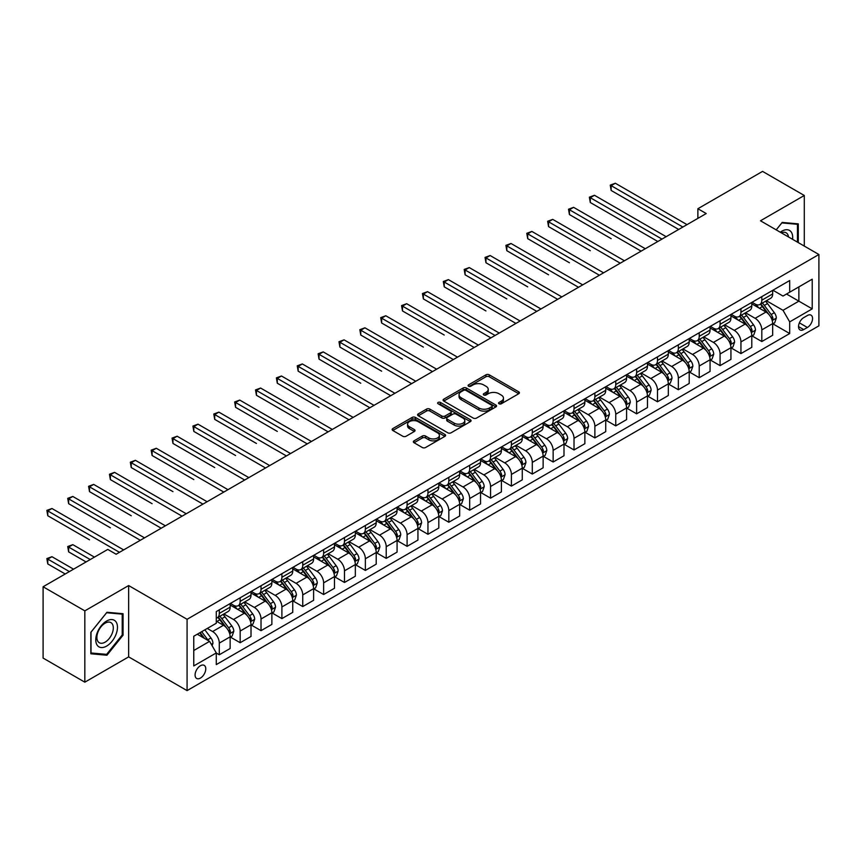 <?xml version="1.0" encoding="UTF-8"?>
<svg xmlns="http://www.w3.org/2000/svg" width="862" height="862" viewBox="0 0 862 862"><rect width="100%" height="100%" fill="white"/><g stroke="black" fill="none" stroke-linecap="round" stroke-linejoin="round"><path stroke-width="1.29" d="M499.033 403.782A1.627 0.937 0 0 0 501.318 403.782L518.73 393.729A2.317 1.336 0 0 0 519.409 392.781A2.317 1.336 0 0 0 518.73 391.833L489.239 374.808A2.317 1.336 0 0 0 485.963 374.808L468.551 384.861A1.627 0.937 0 0 0 468.077 385.519A1.627 0.937 0 0 0 468.551 386.187A1.627 0.937 0 0 0 470.846 386.187L473.098 384.883A7.413 4.278 0 0 1 483.582 384.883L486.039 386.305A7.413 4.278 0 0 1 488.215 389.322A7.413 4.278 0 0 1 486.039 392.35L483.787 393.654A1.627 0.937 0 0 0 483.313 394.322A1.627 0.937 0 0 0 483.787 394.979A1.627 0.937 0 0 0 486.082 394.979L488.334 393.675A7.413 4.278 0 0 1 498.829 393.675L501.285 395.098A7.413 4.278 0 0 1 503.451 398.125A7.413 4.278 0 0 1 501.285 401.153L499.033 402.457A1.627 0.937 0 0 0 498.548 403.114A1.627 0.937 0 0 0 499.033 403.782L499.033 402.457M200.426 678.082A7.553 4.364 120 0 0 205.361 671.423A7.553 4.364 120 0 0 204.208 665.367A7.553 4.364 120 0 0 200.426 665.744A7.553 4.364 120 0 0 195.491 672.403A7.553 4.364 120 0 0 196.655 678.459A7.553 4.364 120 0 0 200.426 678.082M414.029 440.838A2.317 1.336 0 0 0 413.351 441.786A2.317 1.336 0 0 0 414.029 442.723L422.305 447.507A2.317 1.336 0 0 0 425.58 447.507L444.921 436.344A2.317 1.336 0 0 0 445.6 435.396A2.317 1.336 0 0 0 444.921 434.448L415.419 417.423A2.317 1.336 0 0 0 412.144 417.423L392.813 428.586A2.317 1.336 0 0 0 392.135 429.535A2.317 1.336 0 0 0 392.813 430.483L402.802 436.247A2.317 1.336 0 0 0 406.088 436.247L414.363 431.474A2.317 1.336 0 0 0 415.042 430.526A2.317 1.336 0 0 0 414.363 429.578L409.407 426.722A6.196 3.577 0 0 1 407.586 424.19A6.196 3.577 0 0 1 411.411 420.882A6.196 3.577 0 0 1 418.167 421.658L437.584 432.864A6.196 3.577 0 0 1 439.404 435.396A6.196 3.577 0 0 1 435.569 438.704A6.196 3.577 0 0 1 428.823 437.928L425.58 436.064A2.317 1.336 0 0 0 422.305 436.064L414.029 440.838L414.029 442.723M128.654 585.557L84.832 610.856L43.1 586.763L43.1 658.083L84.832 682.176L128.654 656.876L187.076 690.613L187.076 619.293L128.654 585.557L128.654 656.876M804.289 246.079L804.289 195.48L760.478 220.78L818.9 254.516L187.076 619.293M804.289 195.48L762.558 171.387L697.875 208.733L697.875 218.377M43.1 586.763L107.782 549.417L116.133 554.244L706.226 213.55L697.875 208.733M473.26 418.081A2.317 1.336 0 0 0 476.535 418.081L495.876 406.918A2.317 1.336 0 0 0 496.555 405.98A2.317 1.336 0 0 0 495.876 405.032L466.385 388.008A2.317 1.336 0 0 0 463.109 388.008L443.768 399.171A2.317 1.336 0 0 0 443.09 400.108A2.317 1.336 0 0 0 443.768 401.056L473.26 418.081M438.769 404.127A1.627 0.937 0 0 1 440.407 404.353L470.361 421.647L451.063 432.799A2.317 1.336 0 0 1 447.787 432.799L418.285 415.764L418.285 413.879A2.317 1.336 0 0 0 417.607 414.827A2.317 1.336 0 0 0 418.285 415.764M418.285 413.879L426.561 409.094A2.317 1.336 0 0 1 429.847 409.094L441.807 416.001A2.317 1.336 0 0 0 445.083 416.001L450.567 412.833A2.317 1.336 0 0 0 451.246 411.885A2.317 1.336 0 0 0 450.567 410.948L438.111 403.75A1.627 0.937 0 0 1 437.637 403.093A1.627 0.937 0 0 1 438.639 402.231A1.627 0.937 0 0 1 440.407 402.425L470.393 419.74A2.317 1.336 0 0 1 471.072 420.688A2.317 1.336 0 0 1 470.393 421.637L470.393 419.74M807.382 315.514L803.707 317.636A7.316 4.224 120 0 0 798.934 324.09A7.316 4.224 120 0 0 800.055 329.952A7.316 4.224 120 0 0 803.707 329.586L807.382 327.474A7.316 4.224 120 0 0 812.166 321.02A7.316 4.224 120 0 0 811.045 315.158A7.316 4.224 120 0 0 807.382 315.514M187.076 690.613L818.9 325.836L818.9 254.516M772.912 290.225L783.008 296.054L789.689 292.196L789.689 280.538L216.287 611.578L216.287 623.248L193.756 636.253L193.756 665.938L216.287 652.933L216.287 664.591L789.689 333.54L789.689 321.882L783.008 310.309L766.415 300.73M789.689 292.196L812.219 279.18L812.219 308.865L789.689 321.882M84.832 610.856L84.832 682.176M786.51 294.028L798.869 301.161L798.869 286.895L812.219 279.18M783.008 310.309L798.869 301.161L812.219 308.865M193.756 650.519L209.606 641.36L197.258 634.227M216.287 653.03L219.293 654.764L219.293 643.095A9.439 5.452 -120 0 0 212.612 631.534L207.279 628.452M219.293 654.764L230.143 648.493L230.143 636.835A9.439 5.452 -120 0 0 223.463 625.273L216.287 621.125M230.391 637.072L240.164 642.718L240.164 631.049A9.439 5.452 -120 0 0 233.483 619.487L223.894 613.949M240.164 642.718L251.014 636.447L251.014 624.788A9.439 5.452 -120 0 0 244.334 613.227L230.143 605.027M251.262 625.025L261.024 630.661L261.024 619.002A9.439 5.452 -120 0 0 254.344 607.441L244.765 601.902M261.024 630.661L271.875 624.4L271.875 612.742A9.439 5.452 -120 0 0 265.194 601.17L251.014 592.981M272.123 612.979L281.896 618.614L281.896 606.956A9.439 5.452 -120 0 0 275.215 595.394L265.625 589.856M281.896 618.614L292.746 612.354L292.746 600.695A9.439 5.452 -120 0 0 286.065 589.123L271.875 580.934M292.994 600.933L302.756 606.568L302.756 594.909A9.439 5.452 -120 0 0 296.075 583.348L286.496 577.809M302.756 606.568L313.606 600.308L313.606 588.649A9.439 5.452 -120 0 0 306.926 577.077L292.746 568.888M313.854 588.886L323.627 594.521L323.627 582.863A9.439 5.452 -120 0 0 316.947 571.301L307.357 565.763M323.627 594.521L334.478 588.261L334.478 576.603A9.439 5.452 -120 0 0 327.797 565.03L313.606 556.841M334.725 576.84L344.488 582.475L344.488 570.816A9.439 5.452 -120 0 0 337.807 559.255L328.228 553.716M344.488 582.475L355.338 576.215L355.338 564.556A9.439 5.452 -120 0 0 348.657 552.984L334.478 544.795M355.586 564.793L365.359 570.428L365.359 558.77A9.439 5.452 -120 0 0 358.678 547.208L349.088 541.67M365.359 570.428L376.209 564.168L376.209 552.51A9.439 5.452 -120 0 0 369.529 540.937L355.338 532.748M376.457 552.747L386.219 558.382L386.219 546.723A9.439 5.452 -120 0 0 379.549 535.162L369.96 529.624M386.219 558.382L397.07 552.122L397.07 540.463A9.439 5.452 -120 0 0 390.4 528.891L376.209 520.702M397.317 540.7L407.09 546.336L407.09 534.677A9.439 5.452 -120 0 0 400.41 523.115L390.82 517.577M407.09 546.336L417.941 540.075L417.941 528.417A9.439 5.452 -120 0 0 411.26 516.844L397.07 508.655M418.189 528.654L427.951 534.289L427.951 522.631A9.439 5.452 -120 0 0 421.281 511.069L411.691 505.531M427.951 534.289L438.801 528.029L438.801 516.36A9.439 5.452 -120 0 0 432.131 504.798L417.941 496.609M439.049 516.607L448.822 522.243L448.822 510.584A9.439 5.452 -120 0 0 442.141 499.012L432.552 493.484M448.822 522.243L459.672 515.982L459.672 504.313A9.439 5.452 -120 0 0 452.992 492.752L438.801 484.563M459.92 504.561L469.682 510.196L469.682 498.538A9.439 5.452 -120 0 0 463.013 486.965L453.423 481.438M469.682 510.196L480.533 503.936L480.533 492.267A9.439 5.452 -120 0 0 473.863 480.705L459.672 472.516M480.791 492.514L490.553 498.15L490.553 486.491A9.439 5.452 -120 0 0 483.873 474.919L474.283 469.391M490.553 498.15L501.404 491.89L501.404 480.22A9.439 5.452 -120 0 0 494.723 468.659L480.533 460.47M501.652 480.468L511.414 486.103L511.414 474.445A9.439 5.452 -120 0 0 504.744 462.872L495.154 457.345M511.414 486.103L522.264 479.843L522.264 468.174A9.439 5.452 -120 0 0 515.595 456.612L501.404 448.423M522.523 468.422L532.285 474.057L532.285 462.398A9.439 5.452 -120 0 0 525.604 450.826L516.015 445.298M532.285 474.057L543.135 467.797L543.135 456.127A9.439 5.452 -120 0 0 536.455 444.566L522.264 436.377M543.383 456.375L553.145 462.01L553.145 450.352A9.439 5.452 -120 0 0 546.476 438.78L536.886 433.252M553.145 462.01L563.996 455.739L563.996 444.081A9.439 5.452 -120 0 0 557.326 432.519L543.135 424.33M564.254 444.329L574.017 449.964L574.017 438.305A9.439 5.452 -120 0 0 567.336 426.733L557.746 421.206M574.017 449.964L584.867 443.693L584.867 432.034A9.439 5.452 -120 0 0 578.187 420.473L563.996 412.284M585.115 432.282L594.877 437.918L594.877 426.259A9.439 5.452 -120 0 0 588.207 414.687L578.617 409.148M594.877 437.918L605.727 431.647L605.727 419.988A9.439 5.452 -120 0 0 599.058 408.426L584.867 400.237M605.986 420.236L615.748 425.871L615.748 414.202A9.439 5.452 -120 0 0 609.068 402.64L599.489 397.102M615.748 425.871L626.599 419.6L626.599 407.941A9.439 5.452 -120 0 0 619.918 396.38L605.727 388.18M626.846 408.179L636.619 413.825L636.619 402.155A9.439 5.452 -120 0 0 629.939 390.594L620.349 385.055M636.619 413.825L647.47 407.554L647.47 395.895A9.439 5.452 -120 0 0 640.789 384.333L626.599 376.134M647.718 396.132L657.48 401.778L657.48 390.109A9.439 5.452 -120 0 0 650.799 378.547L641.22 373.009M657.48 401.778L668.33 395.507L668.33 383.849A9.439 5.452 -120 0 0 661.65 372.287L647.47 364.087M668.578 384.086L678.351 389.732L678.351 378.062A9.439 5.452 -120 0 0 671.67 366.501L662.081 360.962M678.351 389.732L689.201 383.461L689.201 371.802A9.439 5.452 -120 0 0 682.521 360.241L668.33 352.041M689.449 372.039L699.211 377.685L699.211 366.016A9.439 5.452 -120 0 0 692.531 354.454L682.952 348.916M699.211 377.685L710.062 371.414L710.062 359.756A9.439 5.452 -120 0 0 703.381 348.194L689.201 339.994M710.31 359.993L720.082 365.639L720.082 353.97A9.439 5.452 -120 0 0 713.402 342.408L703.812 336.87M720.082 365.639L730.933 359.368L730.933 347.709A9.439 5.452 -120 0 0 724.252 336.148L710.062 327.948M731.181 347.946L740.943 353.582L740.943 341.923A9.439 5.452 -120 0 0 734.262 330.361L724.683 324.823M740.943 353.582L751.793 347.321L751.793 335.663A9.439 5.452 -120 0 0 745.113 324.101L730.933 315.901M752.041 335.9L761.814 341.535L761.814 329.877A9.439 5.452 -120 0 0 755.134 318.315L745.544 312.777M761.814 341.535L772.664 335.275L772.664 323.616A9.439 5.452 -120 0 0 765.984 312.044L751.793 303.855M752.041 302.271L755.134 304.049A9.439 5.452 -120 0 0 759.853 304.512A9.439 5.452 -120 0 0 761.814 300.192L761.814 296.625M731.181 314.318L734.262 316.095A9.439 5.452 -120 0 0 738.993 316.57A9.439 5.452 -120 0 0 740.943 312.238L740.943 308.671M710.31 326.364L713.402 328.142A9.439 5.452 -120 0 0 718.121 328.616A9.439 5.452 -120 0 0 720.082 324.284L720.082 320.718M689.449 338.41L692.531 340.188A9.439 5.452 -120 0 0 697.261 340.662A9.439 5.452 -120 0 0 699.211 336.331L699.211 332.764M668.578 350.457L671.67 352.235A9.439 5.452 -120 0 0 676.39 352.709A9.439 5.452 -120 0 0 678.351 348.377L678.351 344.811M647.718 362.503L650.799 364.281A9.439 5.452 -120 0 0 655.529 364.755A9.439 5.452 -120 0 0 657.48 360.424L657.48 356.868M626.846 374.55L629.939 376.328A9.439 5.452 -120 0 0 634.658 376.802A9.439 5.452 -120 0 0 636.619 372.481L636.619 368.914M605.986 386.596L609.068 388.374A9.439 5.452 -120 0 0 613.787 388.848A9.439 5.452 -120 0 0 615.748 384.527L615.748 380.961M585.115 398.643L588.207 400.421A9.439 5.452 -120 0 0 592.927 400.895A9.439 5.452 -120 0 0 594.877 396.574L594.877 393.007M564.254 410.689L567.336 412.467A9.439 5.452 -120 0 0 572.056 412.941A9.439 5.452 -120 0 0 574.017 408.62L574.017 405.054M543.383 422.736L546.476 424.513A9.439 5.452 -120 0 0 551.195 424.988A9.439 5.452 -120 0 0 553.145 420.667L553.145 417.1M522.523 434.782L525.604 436.571A9.439 5.452 -120 0 0 530.324 437.034A9.439 5.452 -120 0 0 532.285 432.713L532.285 429.147M501.652 446.828L504.744 448.617A9.439 5.452 -120 0 0 509.464 449.08A9.439 5.452 -120 0 0 511.414 444.76L511.414 441.193M480.791 458.875L483.873 460.664A9.439 5.452 -120 0 0 488.592 461.127A9.439 5.452 -120 0 0 490.553 456.806L490.553 453.24M459.92 470.921L463.013 472.71A9.439 5.452 -120 0 0 467.732 473.173A9.439 5.452 -120 0 0 469.682 468.853L469.682 465.286M439.049 482.968L442.141 484.756A9.439 5.452 -120 0 0 446.861 485.22A9.439 5.452 -120 0 0 448.822 480.899L448.822 477.332M418.189 495.014L421.281 496.803A9.439 5.452 -120 0 0 426 497.266A9.439 5.452 -120 0 0 427.951 492.945L427.951 489.379M397.317 507.061L400.41 508.849A9.439 5.452 -120 0 0 405.129 509.313A9.439 5.452 -120 0 0 407.09 504.992L407.09 501.425M376.457 519.107L379.549 520.896A9.439 5.452 -120 0 0 384.269 521.359A9.439 5.452 -120 0 0 386.219 517.038L386.219 513.472M355.586 531.154L358.678 532.942A9.439 5.452 -120 0 0 363.398 533.406A9.439 5.452 -120 0 0 365.359 529.085L365.359 525.518M334.725 543.2L337.807 544.989A9.439 5.452 -120 0 0 342.537 545.452A9.439 5.452 -120 0 0 344.488 541.131L344.488 537.565M313.854 555.247L316.947 557.035A9.439 5.452 -120 0 0 321.666 557.498A9.439 5.452 -120 0 0 323.627 553.178L323.627 549.611M292.994 567.304L296.075 569.082A9.439 5.452 -120 0 0 300.806 569.545A9.439 5.452 -120 0 0 302.756 565.224L302.756 561.658M272.123 579.35L275.215 581.128A9.439 5.452 -120 0 0 279.935 581.591A9.439 5.452 -120 0 0 281.896 577.271L281.896 573.704M251.262 591.397L254.344 593.175A9.439 5.452 -120 0 0 259.074 593.638A9.439 5.452 -120 0 0 261.024 589.317L261.024 585.751M230.391 603.443L233.483 605.221A9.439 5.452 -120 0 0 238.203 605.695A9.439 5.452 -120 0 0 240.164 601.364L240.164 597.797M772.912 323.853L789.689 333.54M759.853 304.512L770.703 298.252A9.439 5.452 -120 0 0 772.664 293.931L772.664 290.365M738.993 316.57L749.843 310.298A9.439 5.452 -120 0 0 751.793 305.978L751.793 302.411M718.121 328.616L728.972 322.345A9.439 5.452 -120 0 0 730.933 318.024L730.933 314.458M697.261 340.662L708.111 334.391A9.439 5.452 -120 0 0 710.062 330.071L710.062 326.504M676.39 352.709L687.24 346.438A9.439 5.452 -120 0 0 689.201 342.117L689.201 338.55M655.529 364.755L666.38 358.484A9.439 5.452 -120 0 0 668.33 354.163L668.33 350.597M634.658 376.802L645.509 370.531A9.439 5.452 -120 0 0 647.47 366.21L647.47 362.643M613.787 388.848L624.638 382.577A9.439 5.452 -120 0 0 626.599 378.256L626.599 374.69M592.927 400.895L603.777 394.624A9.439 5.452 -120 0 0 605.727 390.303L605.727 386.736M572.056 412.941L582.906 406.67A9.439 5.452 -120 0 0 584.867 402.349L584.867 398.783M551.195 424.988L562.046 418.727A9.439 5.452 -120 0 0 563.996 414.396L563.996 410.829M530.324 437.034L541.174 430.774A9.439 5.452 -120 0 0 543.135 426.442L543.135 422.876M509.464 449.08L520.314 442.82A9.439 5.452 -120 0 0 522.264 438.489L522.264 434.922M488.592 461.127L499.443 454.867A9.439 5.452 -120 0 0 501.404 450.535L501.404 446.969M467.732 473.173L478.582 466.913A9.439 5.452 -120 0 0 480.533 462.582L480.533 459.026M446.861 485.22L457.711 478.96A9.439 5.452 -120 0 0 459.672 474.639L459.672 471.072M426 497.266L436.851 491.006A9.439 5.452 -120 0 0 438.801 486.685L438.801 483.119M405.129 509.313L415.98 503.052A9.439 5.452 -120 0 0 417.941 498.732L417.941 495.165M384.269 521.359L395.119 515.099A9.439 5.452 -120 0 0 397.07 510.778L397.07 507.212M363.398 533.406L374.248 527.145A9.439 5.452 -120 0 0 376.209 522.825L376.209 519.258M342.537 545.452L353.388 539.192A9.439 5.452 -120 0 0 355.338 534.871L355.338 531.304M321.666 557.498L332.517 551.238A9.439 5.452 -120 0 0 334.478 546.917L334.478 543.351M300.806 569.545L311.656 563.285A9.439 5.452 -120 0 0 313.606 558.964L313.606 555.397M279.935 581.591L290.785 575.331A9.439 5.452 -120 0 0 292.746 571.01L292.746 567.444M259.074 593.638L269.925 587.378A9.439 5.452 -120 0 0 271.875 583.057L271.875 579.49M238.203 605.695L249.053 599.424A9.439 5.452 -120 0 0 251.014 595.103L251.014 591.537M216.287 618.119A9.439 5.452 -120 0 0 217.343 617.742L228.193 611.47A9.439 5.452 -120 0 0 230.143 607.15L230.143 603.583M217.343 617.742A9.439 5.452 -120 0 0 219.293 613.41L219.293 609.843M209.606 641.36L216.287 652.933M798.287 242.61L798.287 223.872L782.179 222.428L776.209 229.863L781.845 222.913L797.447 224.303L797.447 242.125M90.844 653.784L106.953 655.228L123.061 635.186L123.061 613.712L106.953 612.268L90.844 632.309L90.844 653.784M122.221 634.701L123.061 635.186M105.25 654.247L106.953 655.228M499.68 404.009L501.285 403.082A7.413 4.278 0 0 0 503.451 400.054L503.451 398.125M488.215 389.322L488.215 391.251A7.413 4.278 0 0 1 486.039 394.279L484.433 395.205M518.73 391.833L518.73 393.729L489.239 376.737A2.317 1.336 0 0 0 485.963 376.737L469.197 386.413M495.876 405.032L495.876 406.918L466.385 389.926A2.317 1.336 0 0 0 463.109 389.926L443.801 401.078M491.782 406.638A1.627 0.937 0 0 0 492.256 405.98A1.627 0.937 0 0 0 491.782 405.312L465.889 390.367A1.627 0.937 0 0 0 463.594 390.367L461.224 391.736A7.413 4.278 0 0 0 459.047 394.764A7.413 4.278 0 0 0 461.224 397.791L478.916 408.006A7.413 4.278 0 0 0 489.4 408.006L491.782 406.638L491.782 408.566A1.627 0.937 0 0 0 492.256 407.909L492.256 405.98M459.047 394.764L459.047 396.692A7.413 4.278 0 0 0 461.224 399.72L461.224 397.791M491.782 408.566L489.4 409.935A7.413 4.278 0 0 1 478.916 409.935L461.224 399.72M418.318 415.786L426.561 411.023L426.561 409.094M451.246 411.885L451.246 413.814A2.317 1.336 0 0 1 450.567 414.762L445.083 417.93A2.317 1.336 0 0 1 441.807 417.93L429.847 411.023A2.317 1.336 0 0 0 426.561 411.023M454.22 423.167A6.196 3.577 0 0 0 460.965 423.942A6.196 3.577 0 0 0 464.801 420.634A6.196 3.577 0 0 0 462.98 418.113L456.138 414.159A2.317 1.336 0 0 0 452.862 414.159L447.378 417.327A2.317 1.336 0 0 0 446.699 418.275A2.317 1.336 0 0 0 447.378 419.223L454.22 423.167L454.22 425.095A6.196 3.577 0 0 0 460.965 425.871A6.196 3.577 0 0 0 464.801 422.563L464.801 420.634M446.699 418.275L446.699 420.203A2.317 1.336 0 0 0 447.378 421.152L447.378 419.223M454.22 425.095L447.378 421.152M439.404 435.396L439.404 437.325A6.196 3.577 0 0 1 435.569 440.633A6.196 3.577 0 0 1 428.823 439.857L425.58 437.982A2.317 1.336 0 0 0 422.305 437.982L414.062 442.745M407.586 424.19L407.586 426.119A6.196 3.577 0 0 0 409.407 428.64L409.407 426.722M414.363 429.578L414.363 431.474L409.407 428.64M444.889 436.366L415.419 419.352A2.317 1.336 0 0 0 412.144 419.352L392.846 430.494M772.664 324.004L774.669 322.841L776.328 318.024A6.26 3.61 -120 0 0 774.335 312.701L767.514 303.596A18.059 10.43 -120 0 0 765.542 301.237M758.765 307.874A18.059 10.43 -120 0 0 755.069 304.006M772.093 320.168L772.955 318.293A6.26 3.61 -120 0 0 771.167 314.533L764.346 305.428A18.059 10.43 -120 0 0 762.374 303.068M760.693 304.038A14.988 8.652 60 0 1 763.15 306.829L768.926 314.533M611.158 238.655L569.426 214.563L569.426 209.746L573.596 207.333L645.293 248.73M760.37 304.221A18.059 10.43 60 0 1 762.342 306.581L766.878 312.637M682.855 227.04L611.158 185.653L615.328 183.24L687.025 224.637M678.685 229.454L611.158 190.47L611.158 185.653L610.242 185.125L615.328 183.24M611.158 190.47L610.242 185.125M751.793 336.051L753.797 334.887L755.468 330.071A6.26 3.61 -120 0 0 753.474 324.748L746.654 315.643A18.059 10.43 -120 0 0 744.682 313.283M737.894 319.931A18.059 10.43 -120 0 0 734.198 316.052M751.222 332.215L752.084 330.34A6.26 3.61 -120 0 0 750.296 326.579L743.475 317.475A18.059 10.43 -120 0 0 741.503 315.115M739.822 316.085A14.988 8.652 60 0 1 742.29 318.875L748.054 326.579M590.287 250.702L548.555 226.609L548.555 221.793L552.736 219.379L624.433 260.777M739.499 316.268A18.059 10.43 60 0 1 741.471 318.628L746.007 324.683M730.933 348.097L732.937 346.933L734.596 342.117A6.26 3.61 -120 0 0 732.603 336.794L725.782 327.689A18.059 10.43 -120 0 0 723.811 325.33M717.033 331.978A18.059 10.43 -120 0 0 713.337 328.099M730.362 344.261L731.224 342.386A6.26 3.61 -120 0 0 729.435 338.626L722.615 329.521A18.059 10.43 -120 0 0 720.643 327.161M718.962 328.131A14.988 8.652 60 0 1 721.419 330.922L727.194 338.626M569.426 262.748L527.695 238.655L527.695 233.839L531.865 231.425L603.562 272.823M718.639 328.314A18.059 10.43 60 0 1 720.61 330.674L725.147 336.73M710.062 360.144L712.066 358.98L713.736 354.163A6.26 3.61 -120 0 0 711.743 348.841L704.922 339.736A18.059 10.43 -120 0 0 702.95 337.376M696.162 344.024A18.059 10.43 -120 0 0 692.466 340.145M709.491 356.308L710.353 354.433A6.26 3.61 -120 0 0 708.564 350.672L701.743 341.567A18.059 10.43 -120 0 0 699.772 339.208M698.091 340.178A14.988 8.652 60 0 1 700.558 342.968L706.323 350.672M548.555 274.795L506.824 250.702L506.824 245.885L511.004 243.483L582.701 284.869M697.767 340.361A18.059 10.43 60 0 1 699.739 342.72L704.276 348.776M661.984 239.097L590.287 197.7L594.468 195.286L666.164 236.684M657.814 241.5L590.287 202.516L590.287 197.7L589.371 197.172L594.468 195.286M590.287 202.516L589.371 197.172M641.123 251.144L568.511 209.218L573.596 207.333M569.426 214.563L568.511 209.218M620.252 263.19L547.639 221.265L552.736 219.379M548.555 226.609L547.639 221.265M689.201 372.19L691.195 371.026L692.865 366.21A6.26 3.61 -120 0 0 690.871 360.887L684.051 351.782A18.059 10.43 -120 0 0 682.079 349.422M675.302 356.071A18.059 10.43 -120 0 0 671.595 352.202M688.63 368.354L689.492 366.479A6.26 3.61 -120 0 0 687.704 362.719L680.883 353.614A18.059 10.43 -120 0 0 678.911 351.254M677.23 352.224A14.988 8.652 60 0 1 679.687 355.015L685.462 362.719M527.695 286.852L485.963 262.748L485.963 257.932L490.133 255.529L561.83 296.916M676.907 352.407A18.059 10.43 60 0 1 678.879 354.767L683.415 360.822M599.392 275.237L526.779 233.311L531.865 231.425M527.695 238.655L526.779 233.311M792.577 239.313A15.344 8.857 120 0 0 791.241 232.029A15.344 8.857 120 0 0 780.282 232.223M788.471 236.942A11.615 6.713 120 0 0 787.437 233.99A11.615 6.713 120 0 0 786.133 232.783A11.615 6.713 120 0 0 781.349 232.837M796.413 223.711L797.447 224.303M106.619 621.028A15.344 8.857 120 0 0 95.768 639.819A15.344 8.857 120 0 0 106.619 646.091A15.344 8.857 120 0 0 117.469 627.288A15.344 8.857 120 0 0 106.619 621.028M105.099 623.194A11.615 6.713 120 0 0 97.503 633.43A11.615 6.713 120 0 0 99.281 642.74A11.615 6.713 120 0 0 105.099 642.168A11.615 6.713 120 0 0 112.685 631.921A11.615 6.713 120 0 0 110.907 622.612A11.615 6.713 120 0 0 105.099 623.194M122.221 634.949L106.619 654.366L91.006 652.976L91.006 632.158L106.619 612.742L122.221 614.143L122.221 634.949M121.186 613.539L122.221 614.143M668.33 384.236L670.334 383.073L672.004 378.256A6.26 3.61 -120 0 0 670.011 372.934L663.19 363.829A18.059 10.43 -120 0 0 661.219 361.469M654.43 368.117A18.059 10.43 -120 0 0 650.735 364.249M667.759 380.401L668.621 378.526A6.26 3.61 -120 0 0 666.832 374.765L660.012 365.66A18.059 10.43 -120 0 0 658.04 363.301M656.359 364.27A14.988 8.652 60 0 1 658.827 367.061L664.591 374.765M506.824 298.898L465.092 274.795L465.092 269.978L469.273 267.576L540.959 308.962M656.036 364.454A18.059 10.43 60 0 1 658.008 366.813L662.544 372.869M647.47 396.283L649.463 395.119L651.133 390.303A6.26 3.61 -120 0 0 649.14 384.98L642.319 375.875A18.059 10.43 -120 0 0 640.347 373.515M633.57 380.164A18.059 10.43 -120 0 0 629.863 376.295M646.899 392.447L647.761 390.572A6.26 3.61 -120 0 0 645.972 386.812L639.151 377.707A18.059 10.43 -120 0 0 637.18 375.347M635.499 376.317A14.988 8.652 60 0 1 637.955 379.108L643.731 386.822M485.963 310.945L444.232 286.841L444.232 282.025L448.402 279.622L520.098 321.009M635.175 376.5A18.059 10.43 60 0 1 637.147 378.86L641.684 384.915M626.599 408.329L628.603 407.176L630.273 402.349A6.26 3.61 -120 0 0 628.269 397.026L621.448 387.922A18.059 10.43 -120 0 0 619.487 385.562M612.699 392.21A18.059 10.43 -120 0 0 609.003 388.342M626.027 404.493L626.889 402.619A6.26 3.61 -120 0 0 625.101 398.858L618.28 389.753A18.059 10.43 -120 0 0 616.308 387.394M614.628 388.363A14.988 8.652 60 0 1 617.095 391.154L622.86 398.869M465.092 322.991L490.887 337.882M614.304 388.546A18.059 10.43 60 0 1 616.276 390.906L620.812 396.962M605.727 420.376L607.732 419.223L609.402 414.396A6.26 3.61 -120 0 0 607.408 409.073L600.588 399.968A18.059 10.43 -120 0 0 598.616 397.608M591.838 404.256A18.059 10.43 -120 0 0 588.132 400.388M605.167 416.54L606.029 414.665A6.26 3.61 -120 0 0 604.24 410.905L597.42 401.8A18.059 10.43 -120 0 0 595.448 399.44M593.767 400.41A14.988 8.652 60 0 1 596.224 403.211L601.999 410.915M444.232 335.038L402.5 310.945L402.5 306.118L406.67 303.715L478.367 345.102M593.444 400.593A18.059 10.43 60 0 1 595.416 402.953L599.952 409.008M584.867 432.422L586.871 431.269L588.541 426.442A6.26 3.61 -120 0 0 586.537 421.119L579.717 412.014A18.059 10.43 -120 0 0 577.755 409.655M570.967 416.303A18.059 10.43 -120 0 0 567.271 412.435M584.296 428.586L585.158 426.712A6.26 3.61 -120 0 0 583.369 422.951L576.549 413.846A18.059 10.43 -120 0 0 574.577 411.486M572.896 412.456A14.988 8.652 60 0 1 575.363 415.258L581.128 422.962M423.361 347.084L381.629 322.991L381.629 318.164L385.799 315.761L457.496 357.148M572.573 412.639A18.059 10.43 60 0 1 574.545 414.999L579.081 421.055M578.521 287.283L505.908 245.358L511.004 243.483M506.824 250.702L505.908 245.358M557.66 299.329L485.047 257.404L490.133 255.529M485.963 262.748L485.047 257.404M536.789 311.376L464.176 269.45L469.273 267.576M465.092 274.795L464.176 269.45M515.929 323.422L443.316 281.497L448.402 279.622M444.232 286.841L443.316 281.497M495.057 335.469L423.361 294.071L427.541 291.668L499.227 333.055M490.887 337.872L423.361 298.898L423.361 294.071L422.445 293.543L427.541 291.668M423.361 298.898L422.445 293.543M563.996 444.469L566 443.316L567.67 438.489A6.26 3.61 -120 0 0 565.677 433.166L558.856 424.061A18.059 10.43 -120 0 0 556.884 421.701M550.096 428.349A18.059 10.43 -120 0 0 546.4 424.481M563.436 440.633L564.298 438.758A6.26 3.61 -120 0 0 562.509 434.998L555.688 425.893A18.059 10.43 -120 0 0 553.716 423.533M552.036 424.503A14.988 8.652 60 0 1 554.492 427.304L560.268 435.008M402.5 359.131L360.769 335.038L360.769 330.211L364.938 327.808L436.635 369.195M551.712 424.686A18.059 10.43 60 0 1 553.684 427.046L558.21 433.101M474.197 347.515L401.573 305.59L406.67 303.715M402.5 310.945L401.573 305.59M543.135 456.515L545.14 455.362L546.81 450.535A6.26 3.61 -120 0 0 544.806 445.212L537.985 436.107A18.059 10.43 -120 0 0 536.013 433.748M529.236 440.396A18.059 10.43 -120 0 0 525.54 436.528M542.564 452.679L543.426 450.804A6.26 3.61 -120 0 0 541.638 447.044L534.817 437.939A18.059 10.43 -120 0 0 532.845 435.579M531.164 436.549A14.988 8.652 60 0 1 533.632 439.351L539.396 447.055M381.629 371.177L339.897 347.084L339.897 342.257L344.067 339.854L415.764 381.241M530.841 436.732A18.059 10.43 60 0 1 532.813 439.092L537.349 445.148M453.326 359.562L380.713 317.636L385.799 315.761M381.629 322.991L380.713 317.636M522.264 468.562L524.268 467.409L525.939 462.582A6.26 3.61 -120 0 0 523.945 457.259L517.125 448.154A18.059 10.43 -120 0 0 515.153 445.794M508.364 452.442A18.059 10.43 -120 0 0 504.669 448.574M521.693 464.726L522.566 462.851A6.26 3.61 -120 0 0 520.767 459.09L513.946 449.986A18.059 10.43 -120 0 0 511.985 447.626M510.304 448.596A14.988 8.652 60 0 1 512.761 451.397L518.536 459.101M360.769 383.224L319.037 359.131L319.037 354.314L323.207 351.901L394.904 393.287M509.981 448.779A18.059 10.43 60 0 1 511.953 451.138L516.478 457.194M432.465 371.608L359.842 329.683L364.938 327.808M360.769 335.038L359.842 329.683M501.404 480.608L503.408 479.455L505.078 474.639A6.26 3.61 -120 0 0 503.074 469.305L496.253 460.2A18.059 10.43 -120 0 0 494.282 457.841M487.504 464.489A18.059 10.43 -120 0 0 483.808 460.62M500.833 476.783L501.695 474.897A6.26 3.61 -120 0 0 499.906 471.137L493.086 462.032A18.059 10.43 -120 0 0 491.114 459.672M489.433 460.642A14.988 8.652 60 0 1 491.89 463.444L497.665 471.148M339.897 395.27L298.166 371.177L298.166 366.361L302.336 363.947L374.033 405.345M489.11 460.825A18.059 10.43 60 0 1 491.081 463.185L495.618 469.24M411.594 383.655L338.981 341.729L344.067 339.854M339.897 347.084L338.981 341.729M480.533 492.655L482.537 491.502L484.207 486.685A6.26 3.61 -120 0 0 482.214 481.352L475.393 472.247A18.059 10.43 -120 0 0 473.421 469.887M466.633 476.535A18.059 10.43 -120 0 0 462.937 472.667M479.962 488.829L480.834 486.944A6.26 3.61 -120 0 0 479.035 483.183L472.214 474.078A18.059 10.43 -120 0 0 470.253 471.719M468.572 472.688A14.988 8.652 60 0 1 471.029 475.49L476.805 483.194M319.037 407.317L277.305 383.224L277.305 378.407L281.475 375.994L353.172 417.391M468.249 472.872A18.059 10.43 60 0 1 470.221 475.231L474.746 481.287M390.723 395.701L318.11 353.776L323.207 351.901M319.037 359.131L318.11 353.776M459.672 504.701L461.676 503.548L463.347 498.732A6.26 3.61 -120 0 0 461.342 493.398L454.522 484.293A18.059 10.43 -120 0 0 452.55 481.933M445.773 488.582A18.059 10.43 -120 0 0 442.077 484.713M459.101 500.876L459.963 498.99A6.26 3.61 -120 0 0 458.175 495.23L451.354 486.125A18.059 10.43 -120 0 0 449.382 483.765M447.701 484.735A14.988 8.652 60 0 1 450.158 487.536L455.933 495.241M298.166 419.363L256.434 395.27L256.434 390.454L260.604 388.04L332.301 429.438M447.378 484.918A18.059 10.43 60 0 1 449.35 487.289L453.886 493.333M369.863 407.748L297.25 365.822L302.336 363.947M298.166 371.177L297.25 365.822M438.801 516.747L440.805 515.595L442.475 510.778A6.26 3.61 -120 0 0 440.482 505.444L433.661 496.34A18.059 10.43 -120 0 0 431.69 493.98M424.901 500.628A18.059 10.43 -120 0 0 421.206 496.76M438.23 512.922L439.103 511.037A6.26 3.61 -120 0 0 437.303 507.276L430.483 498.171A18.059 10.43 -120 0 0 428.522 495.812M426.841 496.781A14.988 8.652 60 0 1 429.298 499.583L435.073 507.287M277.305 431.409L235.574 407.317L235.574 402.5L239.744 400.087L311.441 441.484M426.518 496.975A18.059 10.43 60 0 1 428.479 499.335L433.015 505.38M417.941 528.794L419.945 527.641L421.604 522.825A6.26 3.61 -120 0 0 419.611 517.491L412.79 508.386A18.059 10.43 -120 0 0 410.818 506.026M404.041 512.674A18.059 10.43 -120 0 0 400.345 508.806M417.37 524.969L418.232 523.083A6.26 3.61 -120 0 0 416.443 519.323L409.622 510.218A18.059 10.43 -120 0 0 407.651 507.858M405.97 508.828A14.988 8.652 60 0 1 408.426 511.629L414.202 519.333M256.434 443.456L214.703 419.363L214.703 414.547L218.873 412.133L290.569 453.531M405.646 509.022A18.059 10.43 60 0 1 407.618 511.381L412.155 517.426M397.07 540.84L399.074 539.687L400.744 534.871A6.26 3.61 -120 0 0 398.75 529.537L391.93 520.433A18.059 10.43 -120 0 0 389.958 518.073M383.17 524.721A18.059 10.43 -120 0 0 379.474 520.853M396.498 537.015L397.371 535.14A6.26 3.61 -120 0 0 395.572 531.369L388.751 522.264A18.059 10.43 -120 0 0 386.779 519.905M385.098 520.874A14.988 8.652 60 0 1 387.566 523.676L393.341 531.38M235.563 455.502L193.831 431.409L193.831 426.593L198.012 424.179L269.709 465.577M384.786 521.068A18.059 10.43 60 0 1 386.747 523.428L391.283 529.473M376.209 552.887L378.213 551.734L379.873 546.917A6.26 3.61 -120 0 0 377.879 541.584L371.059 532.479A18.059 10.43 -120 0 0 369.087 530.119M362.309 536.767A18.059 10.43 -120 0 0 358.614 532.899M375.638 549.062L376.5 547.187A6.26 3.61 -120 0 0 374.711 543.416L367.891 534.311A18.059 10.43 -120 0 0 365.919 531.951M364.238 532.921A14.988 8.652 60 0 1 366.695 535.722L372.47 543.426M214.703 467.549L172.971 443.456L172.971 438.639L177.141 436.226L248.838 477.623M363.915 533.115A18.059 10.43 60 0 1 365.887 535.474L370.423 541.519M355.338 564.933L357.342 563.78L359.012 558.964A6.26 3.61 -120 0 0 357.019 553.63L350.198 544.525A18.059 10.43 -120 0 0 348.226 542.166M341.438 548.814A18.059 10.43 -120 0 0 337.742 544.946M354.767 561.108L355.629 559.233A6.26 3.61 -120 0 0 353.84 555.462L347.02 546.357A18.059 10.43 -120 0 0 345.048 543.997M343.367 544.967A14.988 8.652 60 0 1 345.834 547.769L351.599 555.473M193.831 479.595L152.1 455.502L152.1 450.686L156.281 448.272L227.977 489.67M343.044 545.161A18.059 10.43 60 0 1 345.015 547.521L349.552 553.566M334.478 576.98L336.482 575.827L338.141 571.01A6.26 3.61 -120 0 0 336.148 565.677L329.327 556.572A18.059 10.43 -120 0 0 327.355 554.212M320.578 560.86A18.059 10.43 -120 0 0 316.882 556.992M333.906 573.155L334.768 571.28A6.26 3.61 -120 0 0 332.98 567.508L326.159 558.404A18.059 10.43 -120 0 0 324.187 556.044M322.507 557.014A14.988 8.652 60 0 1 324.963 559.815L330.739 567.519M172.971 491.642L131.239 467.549L131.239 462.732L135.409 460.319L207.106 501.716M322.183 557.208A18.059 10.43 60 0 1 324.155 559.567L328.691 565.623M313.606 589.037L315.611 587.873L317.281 583.057A6.26 3.61 -120 0 0 315.287 577.734L308.467 568.629A18.059 10.43 -120 0 0 306.495 566.269M299.707 572.907A18.059 10.43 -120 0 0 296.011 569.039M313.035 585.201L313.897 583.326A6.26 3.61 -120 0 0 312.109 579.555L305.288 570.45A18.059 10.43 -120 0 0 303.316 568.09M301.635 569.06A14.988 8.652 60 0 1 304.103 571.862L309.867 579.566M152.1 503.688L110.368 479.595L110.368 474.779L114.549 472.365L186.246 513.763M301.312 569.254A18.059 10.43 60 0 1 303.284 571.614L307.82 577.669M292.746 601.083L294.739 599.92L296.409 595.103A6.26 3.61 -120 0 0 294.416 589.78L287.596 580.676A18.059 10.43 -120 0 0 285.624 578.316M278.846 584.953A18.059 10.43 -120 0 0 275.15 581.085M292.175 597.247L293.037 595.373A6.26 3.61 -120 0 0 291.248 591.612L284.428 582.507A18.059 10.43 -120 0 0 282.456 580.137M280.775 581.117A14.988 8.652 60 0 1 283.232 583.908L289.007 591.612M131.239 515.735L89.508 491.642L89.508 486.825L93.678 484.412L165.375 525.809M280.452 581.3A18.059 10.43 60 0 1 282.424 583.66L286.96 589.716M271.875 613.13L273.879 611.966L275.549 607.15A6.26 3.61 -120 0 0 273.556 601.827L266.735 592.722A18.059 10.43 -120 0 0 264.763 590.362M257.975 597.01A18.059 10.43 -120 0 0 254.279 593.131M271.304 609.294L272.166 607.419A6.26 3.61 -120 0 0 270.377 603.659L263.556 594.554A18.059 10.43 -120 0 0 261.585 592.194M259.904 593.164A14.988 8.652 60 0 1 262.371 595.954L268.136 603.659M110.368 527.781L68.637 503.688L68.637 498.872L72.817 496.458L144.514 537.856M259.581 593.347A18.059 10.43 60 0 1 261.552 595.707L266.089 601.762M251.014 625.176L253.008 624.013L254.678 619.196A6.26 3.61 -120 0 0 252.685 613.873L245.864 604.768A18.059 10.43 -120 0 0 243.892 602.409M237.115 609.057A18.059 10.43 -120 0 0 233.408 605.178M250.443 621.34L251.305 619.466A6.26 3.61 -120 0 0 249.517 615.705L242.696 606.6A18.059 10.43 -120 0 0 240.724 604.24M239.043 605.21A14.988 8.652 60 0 1 241.5 608.001L247.275 615.705M89.508 539.827L47.776 515.735L47.776 510.918L51.946 508.505L123.643 549.902M238.72 605.393A18.059 10.43 60 0 1 240.692 607.753L245.228 613.809M230.143 637.223L232.147 636.059L233.817 631.243A6.26 3.61 -120 0 0 231.813 625.92L224.993 616.815A18.059 10.43 -120 0 0 223.032 614.455M229.572 633.387L230.434 631.512A6.26 3.61 -120 0 0 228.645 627.751L221.825 618.647A18.059 10.43 -120 0 0 219.853 616.287M218.172 617.257A14.988 8.652 60 0 1 220.64 620.047L226.404 627.751M94.432 557.132L72.817 544.655L68.637 547.058L68.637 551.874L86.081 561.949M217.849 617.44A18.059 10.43 60 0 1 219.821 619.8L224.357 625.855M68.637 551.874L67.721 546.53L90.251 559.546M67.721 546.53L72.817 544.655M212.117 645.703L212.946 643.289A6.26 3.61 -120 0 0 210.953 637.966L204.865 629.842M73.561 569.179L51.946 556.701L47.776 559.104L47.776 563.931L65.221 573.995M208.345 640.638A6.26 3.61 -120 0 0 207.785 639.798L201.697 631.674M200.124 632.579L204.499 638.408M199.693 632.827L203.4 637.772M47.776 563.931L46.86 558.576L69.391 571.592M46.86 558.576L51.946 556.701M348.991 419.794L276.379 377.868L281.475 375.994M277.305 383.224L276.379 377.868M328.131 431.84L255.518 389.915L260.604 388.04M256.434 395.27L255.518 389.915M307.26 443.887L234.647 401.961L239.744 400.087M235.574 407.317L234.647 401.961M286.399 455.933L213.787 414.019L218.873 412.133M214.703 419.363L213.787 414.019M265.528 467.98L192.916 426.065L198.012 424.179M193.831 431.409L192.916 426.065M244.668 480.026L172.055 438.111L177.141 436.226M172.971 443.456L172.055 438.111M223.797 492.073L151.184 450.158L156.281 448.272M152.1 455.502L151.184 450.158M202.936 504.119L130.324 462.204L135.409 460.319M131.239 467.549L130.324 462.204M182.065 516.176L109.452 474.251L114.549 472.365M110.368 479.595L109.452 474.251M161.205 528.223L88.592 486.297L93.678 484.412M89.508 491.642L88.592 486.297M140.334 540.269L67.721 498.344L72.817 496.458M68.637 503.688L67.721 498.344M119.473 552.316L46.86 510.39L51.946 508.505M47.776 515.735L46.86 510.39M212.612 631.534L223.463 625.273M233.483 619.487L244.334 613.227M254.344 607.441L265.194 601.17M275.215 595.394L286.065 589.123M296.075 583.348L306.926 577.077M316.947 571.301L327.797 565.03M337.807 559.255L348.657 552.984M358.678 547.208L369.529 540.937M379.549 535.162L390.4 528.891M400.41 523.115L411.26 516.844M421.281 511.069L432.131 504.798M442.141 499.012L452.992 492.752M463.013 486.965L473.863 480.705M483.873 474.919L494.723 468.659M504.744 462.872L515.595 456.612M525.604 450.826L536.455 444.566M546.476 438.78L557.326 432.519M567.336 426.733L578.187 420.473M588.207 414.687L599.058 408.426M609.068 402.64L619.918 396.38M629.939 390.594L640.789 384.333M650.799 378.547L661.65 372.287M671.67 366.501L682.521 360.241M692.531 354.454L703.381 348.194M713.402 342.408L724.252 336.148M734.262 330.361L745.113 324.101M755.134 318.315L765.984 312.044M761.814 300.192L772.664 293.931M761.814 329.877L772.664 323.616M740.943 341.923L751.793 335.663M740.943 312.238L751.793 305.978M720.082 353.97L730.933 347.709M720.082 324.284L730.933 318.024M699.211 366.016L710.062 359.756M699.211 336.331L710.062 330.071M678.351 378.062L689.201 371.802M678.351 348.377L689.201 342.117M657.48 390.109L668.33 383.849M657.48 360.424L668.33 354.163M636.619 402.155L647.47 395.895M636.619 372.481L647.47 366.21M615.748 414.202L626.599 407.941M615.748 384.527L626.599 378.256M594.877 426.259L605.727 419.988M594.877 396.574L605.727 390.303M574.017 438.305L584.867 432.034M574.017 408.62L584.867 402.349M553.145 450.352L563.996 444.081M553.145 420.667L563.996 414.396M532.285 462.398L543.135 456.127M532.285 432.713L543.135 426.442M511.414 474.445L522.264 468.174M511.414 444.76L522.264 438.489M490.553 486.491L501.404 480.22M490.553 456.806L501.404 450.535M469.682 498.538L480.533 492.267M469.682 468.853L480.533 462.582M448.822 510.584L459.672 504.313M448.822 480.899L459.672 474.639M427.951 522.631L438.801 516.36M427.951 492.945L438.801 486.685M407.09 534.677L417.941 528.417M407.09 504.992L417.941 498.732M386.219 546.723L397.07 540.463M386.219 517.038L397.07 510.778M365.359 558.77L376.209 552.51M365.359 529.085L376.209 522.825M344.488 570.816L355.338 564.556M344.488 541.131L355.338 534.871M323.627 582.863L334.478 576.603M323.627 553.178L334.478 546.917M302.756 594.909L313.606 588.649M302.756 565.224L313.606 558.964M281.896 606.956L292.746 600.695M281.896 577.271L292.746 571.01M261.024 619.002L271.875 612.742M261.024 589.317L271.875 583.057M240.164 631.049L251.014 624.788M240.164 601.364L251.014 595.103M219.293 643.095L230.143 636.835M219.293 613.41L230.143 607.15M799.376 322.851L807.382 327.474M798.535 326.601L803.707 329.586M501.285 403.082L501.285 401.153M483.787 394.979L483.787 393.654M486.039 394.279L486.039 392.35M468.551 386.187L468.551 384.861M485.963 376.737L485.963 374.808M489.239 376.737L489.239 374.808M443.768 401.056L443.768 399.171M463.109 389.926L463.109 388.008M466.385 389.926L466.385 388.008M478.916 409.935L478.916 408.006M489.4 409.935L489.4 408.006M429.847 411.023L429.847 409.094M441.807 417.93L441.807 416.001M445.083 417.93L445.083 416.001M450.567 414.762L450.567 412.833M440.407 404.353L440.407 402.425M422.305 437.982L422.305 436.064M425.58 437.982L425.58 436.064M428.823 439.857L428.823 437.928M392.813 430.483L392.813 428.586M412.144 419.352L412.144 417.423M415.419 419.352L415.419 417.423M444.921 436.344L444.921 434.448M772.19 320.513L776.296 318.143M764.346 305.428L767.514 303.596M759.422 308.262L762.342 306.581M771.167 314.533L774.335 312.701M770.671 316.968L772.955 318.293M751.33 332.56L755.424 330.189M743.475 317.475L746.654 315.643M738.562 320.308L741.471 318.628M750.296 326.579L753.474 324.748M749.8 329.015L752.084 330.34M730.459 344.606L734.564 342.236M722.615 329.521L725.782 327.689M717.69 332.355L720.61 330.674M729.435 338.626L732.603 336.794M728.94 341.061L731.224 342.386M709.598 356.652L713.693 354.282M701.743 341.567L704.922 339.736M696.83 344.401L699.739 342.72M708.564 350.672L711.743 348.841M708.068 353.108L710.353 354.433M688.727 368.699L692.832 366.328M680.883 353.614L684.051 351.782M675.959 356.448L678.879 354.767M687.704 362.719L690.871 360.887M687.208 365.154L689.492 366.479M667.867 380.745L671.961 378.375M660.012 365.66L663.19 363.829M655.098 368.494L658.008 366.813M666.832 374.765L670.011 372.934M666.337 377.2L668.621 378.526M646.996 392.792L651.09 390.421M639.151 377.707L642.319 375.875M634.227 380.541L637.147 378.86M645.972 386.812L649.14 384.98M645.476 389.247L647.761 390.572M626.135 404.838L630.23 402.468M618.28 389.753L621.448 387.922M613.367 392.587L616.276 390.906M625.101 398.858L628.269 397.026M624.605 401.304L626.889 402.619M605.264 416.885L609.359 414.525M597.42 401.8L600.588 399.968M592.496 404.634L595.416 402.953M604.24 410.905L607.408 409.073M603.745 413.351L606.029 414.665M584.404 428.931L588.498 426.571M576.549 413.846L579.717 412.014M571.635 416.68L574.545 414.999M583.369 422.951L586.537 421.119M582.874 425.397L585.158 426.712M563.532 440.978L567.627 438.618M555.688 425.893L558.856 424.061M550.764 428.726L553.684 427.046M562.509 434.998L565.677 433.166M562.013 437.443L564.298 438.758M542.672 453.024L546.767 450.664M534.817 437.939L537.985 436.107M529.904 440.784L532.813 439.092M541.638 447.044L544.806 445.212M541.142 449.49L543.426 450.804M521.801 465.071L525.895 462.711M513.946 449.986L517.125 448.154M509.033 452.83L511.953 451.138M520.767 459.09L523.945 457.259M520.271 461.536L522.566 462.851M500.93 477.117L505.035 474.757M493.086 462.032L496.253 460.2M488.172 464.877L491.081 463.185M499.906 471.137L503.074 469.305M499.41 473.583L501.695 474.897M480.069 489.163L484.164 486.804M472.214 474.078L475.393 472.247M467.301 476.923L470.221 475.231M479.035 483.183L482.214 481.352M478.539 485.629L480.834 486.944M459.198 501.21L463.303 498.85M451.354 486.125L454.522 484.293M446.43 488.969L449.35 487.289M458.175 495.23L461.342 493.398M457.679 497.676L459.963 498.99M438.338 513.256L442.432 510.897M430.483 498.171L433.661 496.34M425.569 501.016L428.479 499.335M437.303 507.276L440.482 505.444M436.808 509.722L439.103 511.037M417.467 525.314L421.572 522.943M409.622 510.218L412.79 508.386M404.698 513.062L407.618 511.381M416.443 519.323L419.611 517.491M415.947 521.769L418.232 523.083M396.606 537.36L400.701 534.99M388.751 522.264L391.93 520.433M383.838 525.109L386.747 523.428M395.572 531.369L398.75 529.537M395.076 533.815L397.371 535.14M375.735 549.406L379.84 547.036M367.891 534.311L371.059 532.479M362.967 537.155L365.887 535.474M374.711 543.416L377.879 541.584M374.216 545.861L376.5 547.187M354.875 561.453L358.969 559.082M347.02 546.357L350.198 544.525M342.106 549.202L345.015 547.521M353.84 555.462L357.019 553.63M353.345 557.908L355.629 559.233M334.003 573.499L338.109 571.129M326.159 558.404L329.327 556.572M321.235 561.248L324.155 559.567M332.98 567.508L336.148 565.677M332.484 569.954L334.768 571.28M313.143 585.546L317.238 583.175M305.288 570.45L308.467 568.629M300.375 573.295L303.284 571.614M312.109 579.555L315.287 577.734M311.613 582.001L313.897 583.326M292.272 597.592L296.377 595.222M284.428 582.507L287.596 580.676M279.503 585.341L282.424 583.66M291.248 591.612L294.416 589.78M290.753 594.047L293.037 595.373M271.411 609.639L275.506 607.268M263.556 594.554L266.735 592.722M258.643 597.388L261.552 595.707M270.377 603.659L273.556 601.827M269.881 606.094L272.166 607.419M250.54 621.685L254.635 619.315M242.696 606.6L245.864 604.768M237.772 609.434L240.692 607.753M249.517 615.705L252.685 613.873M249.021 618.14L251.305 619.466M229.68 633.732L233.774 631.361M221.825 618.647L224.993 616.815M216.912 621.48L219.821 619.8M228.645 627.751L231.813 625.92M228.15 630.187L230.434 631.512M211.319 644.323L212.903 643.408M207.785 639.798L210.953 637.966"/></g></svg>
